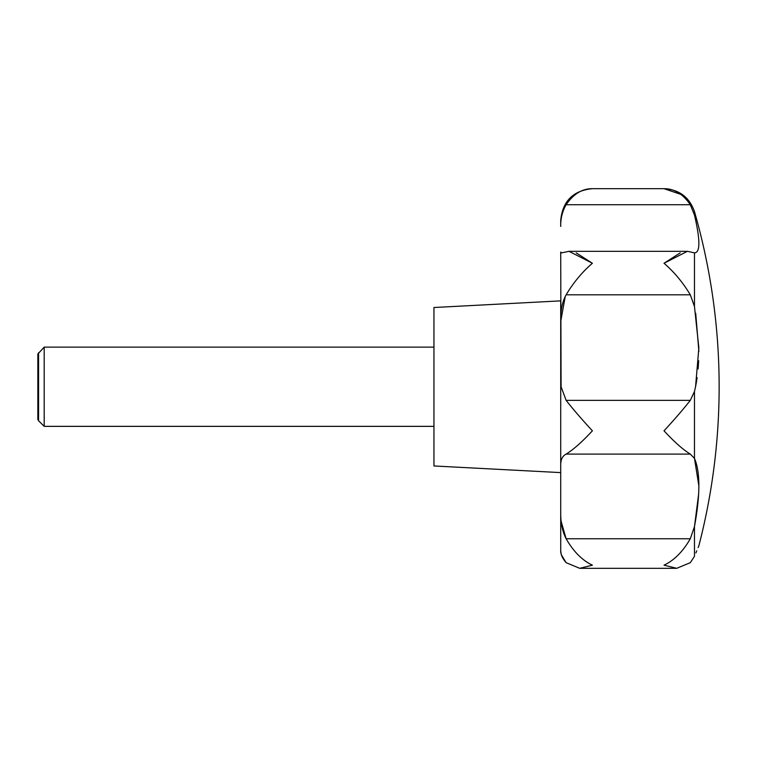 <?xml version="1.0" encoding="UTF-8"?>
<svg xmlns="http://www.w3.org/2000/svg" width="757" height="757" viewBox="0 0 757 757"><rect width="100%" height="100%" fill="white"/><g stroke="black" fill="none" stroke-linecap="round" stroke-linejoin="round"><path stroke-width="1.14" d="M560.71 472.605L433.95 465.962L433.95 307.512L560.71 300.87L560.71 465.725C560.53 459.934 562.328 456.055 566.122 454.105C573.494 449.554 582.256 441.785 592.4 430.809C582.256 419.87 573.494 409.717 566.122 400.368L561.088 386.742L566.122 400.368L690.299 400.368C682.918 409.717 674.165 419.87 664.021 430.809C674.165 441.785 682.918 449.554 690.299 454.105L694.472 458.392C700.329 472.018 700.329 494.747 694.472 526.569L698.673 493.801M680.855 194.379L664.021 188.682C674.165 188.588 682.918 193.943 690.299 204.731L694.472 215.007C700.329 240.12 700.329 252.734 694.472 252.847L687.394 251.324L664.021 263.256C674.165 271.99 682.928 282.512 690.299 294.804L694.472 306.49L698.853 347.87L695.56 386.742L694.472 391.501L690.299 400.368M694.472 556.338C700.329 542.267 700.329 542.267 694.472 556.338L690.299 562.678L694.472 556.338L694.472 526.569L690.299 538.757C682.918 551.579 674.165 560.379 664.021 565.176L676.711 568.318L690.299 562.678L676.711 568.318L579.701 568.318L592.4 565.176C582.256 560.379 573.494 551.579 566.122 538.757C562.356 531.357 560.549 522.406 560.71 511.912L560.71 465.725M698.73 546.1L698.124 547.566M696.762 550.841L695.901 552.913M698.872 485.88L694.472 458.392L694.472 391.501M38.569 352.753L38.569 420.731L37.85 419.482L37.85 353.992L44.19 347.132L44.19 426.352L433.95 426.352M561.079 553.679L560.71 550.462C560.53 554.124 562.328 558.202 566.122 562.678L579.701 568.318L566.122 562.678L561.382 554.786M560.71 550.462L560.71 511.912M561.183 521.526L566.122 538.757L690.299 538.757M695.692 386.098L697.14 377.639M698.124 368.952L698.673 360.72M698.872 351.352L695.692 313.199M565.242 296.451L560.71 321.507C560.53 310.531 562.337 301.636 566.122 294.804C573.494 282.512 582.247 271.99 592.4 263.256L569.027 251.324L561.505 252.885L560.71 252.062M698.872 545.75A633.77 633.77 0 0 0 694.472 211.619C689.409 197.217 679.256 189.572 664.021 188.682L592.4 188.682C573.153 190.565 562.583 201.125 560.71 220.372L560.71 226.419C560.53 218.622 562.328 211.402 566.122 204.731C573.494 193.943 582.256 188.588 592.4 188.682C582.256 188.588 573.494 193.943 566.122 204.731L690.299 204.731M694.964 252.885L694.472 252.847L694.472 306.49M561.088 386.742L560.71 252.043M576.219 252.885L592.4 263.256M664.021 263.256L680.193 252.885M560.71 379.106L560.71 386.742M566.122 454.105L690.299 454.105M566.122 294.804L690.299 294.804M694.472 211.619L694.472 215.007M44.19 347.132L433.95 347.132M38.569 420.731L44.19 426.352M579.701 568.318L676.711 568.318M569.027 251.324L687.394 251.324"/></g></svg>
